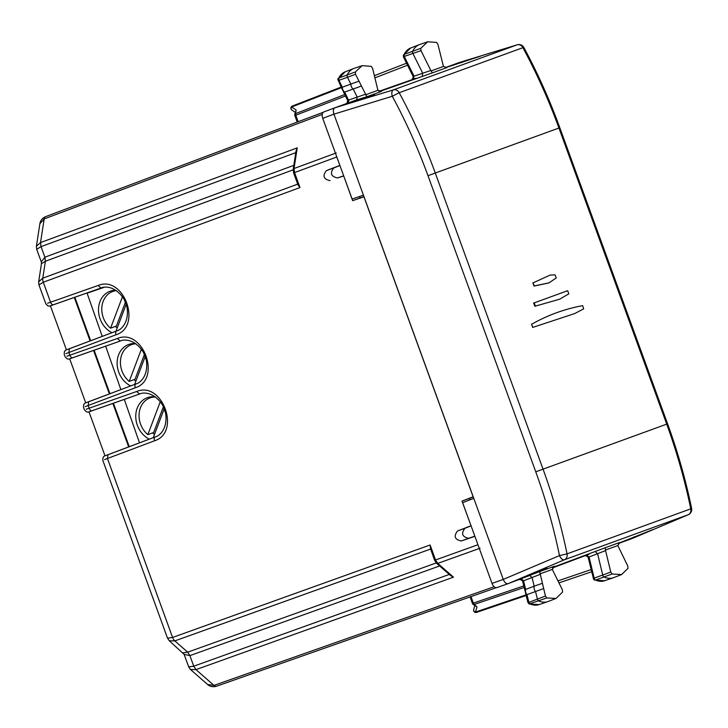 <?xml version="1.0" encoding="UTF-8"?>
<svg xmlns="http://www.w3.org/2000/svg" width="728" height="728" viewBox="0 0 728 728"><rect width="100%" height="100%" fill="white"/><g stroke="black" fill="none" stroke-linecap="round" stroke-linejoin="round"><path stroke-width="1.09" d="M520.338 579.206L518.136 580.007M347.129 103.331L344.936 104.131M339.93 165.538L333.824 167.913C329.757 173.182 330.976 176.522 337.483 177.941L343.68 175.83M363.954 196.624L360.06 197.952L359.541 196.514M469.951 499.854L469.424 498.416L473.255 496.933M471.089 525.889L464.983 528.264C460.915 533.524 462.134 536.873 468.632 538.292L474.829 536.181M129.247 446.701L113.422 403.23M109.955 393.712L94.14 350.241M90.672 340.713L74.847 297.251M90.099 340.931L74.274 297.452M109.391 393.921L93.566 350.441M128.674 446.919L112.849 403.439M183.037 652.798L187.688 652.179L174.802 640.904L169.287 640.758L184.129 654.363L189.899 655.619L193.748 666.193L188.689 666.884L190.463 669.487L207.562 684.466L213.977 685.394L494.13 586.732M207.526 684.429L207.553 684.457C210.092 686.64 213.104 687.223 216.589 686.204L496.223 587.724L216.58 686.204A5.642 3.112 70.6 0 0 216.589 686.204A5.642 3.112 70.6 0 0 216.598 686.195A5.642 3.112 70.6 0 1 213.977 685.394L195.969 669.633L190.463 669.487M41.441 263.773L38.648 281.827L38.957 284.939L43.289 282.236L299.991 187.542L297.961 184.876L293.611 172.918L293.193 169.369L296.05 150.887L297.233 147.866L40.531 242.57L41.041 246.628L36.7 249.322L36.4 246.219L40.531 242.57L44.19 218.919L322.222 114.414M39.867 223.796L44.19 218.919A5.642 3.112 69.4 0 1 45.664 216.616L323.186 112.312L45.664 216.616A5.642 3.112 69.4 0 0 45.673 216.616A5.642 3.112 69.4 0 0 45.664 216.616C42.351 218.072 40.413 220.457 39.876 223.76L36.4 246.219M41.287 261.916L44.89 257.193L293.812 165.365M41.269 261.871L41.45 263.718L45.4 261.252L42.779 278.178L297.697 184.138M38.648 281.827L42.779 278.178A5.642 3.14 69.8 0 0 43.289 282.236L50.569 302.229L47.593 303.239M478.351 545.854L474.893 536.336M339.876 165.383L336.755 157.011L294.549 172.572L294.039 168.523L297.233 147.866M336.409 155.874L336.755 157.011M474.82 536.363L461.206 540.995C454.7 539.575 453.489 536.236 457.557 530.967L464.983 528.264M469.424 498.416L461.998 501.119L471.034 525.734M470.97 525.762L457.557 530.967M473.2 496.778L461.998 501.119M360.06 197.952L352.634 200.655L363.945 196.806L473.136 496.796M352.634 200.655L343.734 175.985M343.671 176.012L337.483 177.941M339.812 165.411L326.399 170.616C322.331 175.885 323.55 179.225 330.048 180.644M430.63 549.048L434.607 560.305L435.544 559.969L430.102 544.999L430.63 549.048M104.513 459.632L107.444 458.494L172.582 637.464L167.531 638.183L169.287 640.758M480.098 548.202L437.765 563.399A2.257 1.329 131.2 0 1 436.572 563.29L450.641 575.611L453.48 577.168L437.765 563.399L435.544 559.969L477.887 544.762M66.43 349.84L50.414 305.842M85.713 402.839L69.697 358.831M105.005 455.828L88.989 411.83M343.652 92.092L344.663 92.11A3.895 2.139 -110 0 1 342.287 87.242L338.92 80.335L347.502 77.259A2.257 1.238 -110 0 1 347.283 74.738A33.834 18.6 -110 0 1 353.717 68.532A33.834 18.6 -110 0 1 354.117 68.387L362.153 65.647L355.346 71.972L355.546 74.292L366.848 96.733L356.838 99.8L357.066 96.87L353.271 89.098A4.086 2.248 -110 0 1 350.832 84.093L342.287 87.242L342.06 88.115M341.487 87.806L343.725 92.138M361.288 86.068L344.663 92.11L348.539 100.073L348.193 100.692M355.546 74.292L347.502 77.259L350.832 84.093L358.913 81.19M617.835 545.545L605.441 550.059L610.783 572.081L612.121 574.01L621.603 574.565L628 568.395L627.809 566.075L617.835 545.545L619.737 542.469M443.452 66.448L431.058 70.962L421.002 50.651L420.784 48.321L427.691 41.796L436.563 42.415L437.901 44.317L443.452 66.448L446.892 67.586M525.989 594.731L524.924 589.971L525.662 589.398A3.895 2.139 70 0 0 526.963 594.649L528.828 602.101A2.066 1.137 70 0 0 530.157 603.994A33.643 18.491 70 0 0 539.029 604.604L547.756 601.637A33.834 18.6 70 0 0 548.157 601.483L556.065 598.425L546.792 597.952L545.445 596.05L539.685 571.598L508.117 583.656C506.233 583.983 504.613 582.573 503.275 579.415L473.782 498.361L462.644 502.684L492.01 583.383C493.356 586.54 494.967 587.951 496.851 587.623L508.117 583.656L564.473 559.759L688.197 514.732A5.642 3.14 67 0 0 688.279 514.696A5.642 3.14 67 0 0 688.488 514.596M526.235 594.13L526.963 594.649L543.589 588.597M530.039 575.675L532.104 577.777L534.188 586.167L525.662 589.398L523.514 580.798L522.85 580.553M542.278 583.337L534.188 586.167A4.086 2.248 70 0 0 535.535 591.573L537.382 598.953A2.257 1.238 70 0 0 538.829 601.019A33.834 18.6 70 0 0 547.756 601.637M323.714 111.985L334.898 107.79L323.733 111.985C322.076 112.94 321.749 115.06 322.75 118.346L352.125 199.035L363.436 195.186L473.782 498.361M355.373 100.591L374.556 94.74L341.832 105.524L355.373 100.591L355.628 101.292M480.58 56.147L447.856 66.93L480.58 56.147M634.434 537.419L652.889 529.575L620.893 542.342L634.434 537.419L634.179 536.718M528.41 576.003L514.869 580.935L546.865 568.168L528.41 576.003L528.155 575.311M348.303 103.012L348.539 100.073L365.32 94.331M322.75 118.346L333.934 114.141L363.436 195.186M334.916 107.78L393.439 89.862A5.642 3.058 73 0 0 392.301 96.269L333.934 114.141C332.924 110.865 333.251 108.745 334.916 107.78L356.838 99.8M431.058 70.962L432.387 72.873L379.552 91.537M459.468 62.453L445.099 67.677M461.661 62.708L461.406 62.007M632.659 538.31L618.3 543.552M605.441 550.059L605.223 547.738L552.761 567.403M521.439 578.705L523.514 580.798L540.058 574.41M347.948 103.185L348.912 100.428M362.153 65.647L371.235 66.357L372.563 68.277L377.914 90.299L381.354 91.437M381.426 91.419L366.848 96.733M378.951 91.337L416.052 78.251M422.377 75.949L422.586 72.982L412.949 53.617A2.257 1.238 70 0 1 412.721 51.087A33.834 18.6 70 0 1 419.255 44.681A33.834 18.6 70 0 1 419.665 44.526L427.691 41.796M446.965 67.567L432.387 72.873M619.81 542.433L605.223 547.738M556.065 598.425L562.571 592.046L562.353 589.716L552.288 569.405L554.345 566.257L539.685 571.598M552.425 567.94L589.252 554.126M595.577 551.824L597.643 553.953L602.711 574.984A2.257 1.238 -110 0 0 604.158 577.077A33.834 18.6 -110 0 0 613.295 577.777A33.834 18.6 -110 0 0 613.695 577.632L621.603 574.565M345.472 95.978L294.867 115.588L297.224 122.067M459.295 62.508L517.162 44.827L393.439 89.862A5.642 4.714 70 0 1 399.199 92.72C413.167 118.555 425.188 145.327 435.28 173.037L427.982 175.694L535.753 471.808C545.727 499.217 553.635 527.145 559.477 555.582L503.275 579.415L492.01 583.383M535.753 471.808L543.052 469.15C553.144 496.869 561.133 525.106 567.048 553.871L690.772 508.836C684.811 480.089 676.794 451.861 666.712 424.142L543.052 469.15L435.28 173.037L558.94 128.028C548.848 100.318 536.836 73.537 522.922 47.684L399.199 92.72L392.301 96.269C406.106 121.813 417.999 148.294 427.982 175.694M413.841 79.152L413.741 76.831M586.977 554.845L588.397 556.692M523.796 585.913L472.426 603.412A2.257 2.257 0 0 0 473.054 604.34A2.257 1.329 -48.8 0 0 474.219 604.458A2.257 1.274 -108.8 0 1 473.346 603.075L470.989 596.614M531.795 324.16C547.802 315.124 564.746 308.954 582.637 305.651L583.674 308.854L574.72 313.559L532.696 327.427L531.522 324.188L532.832 327.363M534.216 302.875L533.633 302.948L534.843 306.27L559.614 299.208L568.805 293.857L567.667 290.7L534.216 302.875L535.353 306.024M548.857 282.928L534.015 286.086L532.851 282.874L534.343 285.922L549.03 282.846L556.274 277.941L555.045 274.856L550.113 275.084L533.124 282.837M403.376 55.082L404.158 54.382L404.377 56.702L414.068 76.185L430.849 70.452M403.412 55.019L403.394 56.893L413.258 76.731L412.139 79.807M403.685 56.62L421.002 50.651M337.947 78.724L338.72 78.042L338.92 80.335L338.238 80.289M341.478 87.788L337.774 79.252L345.127 71.863A33.643 18.491 70 0 0 338.72 78.042L355.346 71.972M344.772 94.54L295.577 113.632L294.758 114.469A2.257 2.257 0 0 0 294.867 115.588M294.758 114.469L296.132 110.046L291.71 106.971A2.257 1.838 -55.2 0 0 291.828 110.001L295.095 112.276M473.054 604.34L476.949 606.852L475.539 612.048A2.257 1.838 -164.8 0 1 473.691 609.645A2.257 2.257 0 0 0 476.594 612.375L526.18 595.495L476.594 612.375A2.257 1.274 71.2 0 0 476.603 612.366A2.257 1.274 71.2 0 1 475.539 612.048L526.025 594.876M594.503 580.043L595.486 580.052A33.643 18.491 70 0 0 604.568 580.753L594.503 580.043L593.593 579.306L588.097 557.084L585.257 555.446M593.684 578.642L594.166 578.141L589.061 556.975L605.605 550.586M529.12 603.958L527.946 602.575L525.998 594.758M528.337 602.575L545.445 596.05M539.029 604.604L529.156 603.976L546.792 597.952M612.121 574.01L595.486 580.052A2.066 1.137 -110 0 1 594.166 578.141L610.783 572.081M139.503 442.842L124.288 399.408M120.866 389.607L105.651 346.182M102.22 336.372L87.096 293.193L95.541 289.962M104.195 287.305L87.096 293.193M130.694 385.913A22.559 18.846 70 0 1 118.618 371.799A22.559 18.846 70 0 1 128.719 344.471A22.559 18.846 70 0 1 135.581 343.571M112.039 332.687A22.559 18.846 70 0 1 99.982 318.573A22.559 18.846 70 0 1 110.083 291.245A22.559 18.846 70 0 1 115.87 290.29M149.349 439.148A22.559 18.846 70 0 1 137.255 425.025A22.559 18.846 70 0 1 147.356 397.688A22.559 18.846 70 0 1 155.401 396.924M133.006 343.552A22.559 18.846 -110 0 0 131.732 344.572M133.97 379.67A22.559 18.846 -110 0 0 135.872 381.181M114.369 290.326A22.559 18.846 -110 0 0 113.095 291.346M115.333 326.444A22.559 18.846 -110 0 0 117.235 327.955M151.642 396.778A22.559 18.846 -110 0 0 150.368 397.797M152.607 432.887A22.559 18.846 -110 0 0 154.509 434.398M135.899 343.789A21.431 17.9 -110 0 0 131.44 344.681A21.431 17.9 -110 0 0 120.457 360.961A21.431 17.9 -110 0 0 129.211 381.399L135.035 379.279L144.444 354.372M116.38 290.627A21.431 17.9 -110 0 0 112.804 291.455A21.431 17.9 -110 0 0 101.82 307.744A21.431 17.9 -110 0 0 110.574 328.173L116.398 326.053L125.462 302.075M155.492 396.997A21.431 17.9 -110 0 0 150.077 397.907A21.431 17.9 -110 0 0 139.094 414.186A21.431 17.9 -110 0 0 147.848 434.625L153.672 432.505L163.427 406.697M129.211 381.399L141.396 349.167M134.644 384.43L145.254 356.365M110.574 328.173L122.477 296.687M116.007 331.195L126.226 304.149M147.848 434.625L160.306 401.665M153.271 437.674L164.255 408.608M632.587 538.347L688.279 514.696A5.642 5.642 0 0 0 691.6 508.362L690.772 508.836A5.642 4.714 70 0 1 688.197 514.732L632.495 538.383M296.059 152.543L41.041 246.628L44.89 257.193L45.4 261.252L293.966 169.551M449.576 574.337L193.748 666.193L195.969 669.633L453.48 577.168M336.236 152.953L294.039 168.523A2.257 1.329 8.8 0 0 293.193 169.369M461.206 540.995L468.632 538.292M333.824 167.913L326.399 170.616M299.991 187.542L294.549 172.572L293.611 172.918M430.102 544.999L172.582 637.464A5.642 3.14 70.2 0 0 174.802 640.904L430.521 549.085M439.612 565.956L189.899 655.619L187.688 652.179L437.046 562.653M65.147 356.893L64.182 354.254L64.492 351.342C66.466 349.786 63.281 350.996 69.451 348.694L116.598 330.976A3.385 1.884 69.4 0 0 116.598 330.976C120.657 330.157 129.375 323.014 127.036 307.189L124.279 299.599C115.916 285.94 104.614 286.049 100.974 288.051L53.472 304.777A3.385 1.884 -109.4 0 1 53.462 304.777A3.385 1.884 -109.4 0 1 50.569 302.229L98.08 285.503L100.983 288.042L51.388 305.46M67.413 349.504L116.589 330.976M65.939 353.644L68.869 352.507L69.451 348.694M66.885 356.238L69.852 355.228L68.869 352.507L116.016 334.78C142.661 326.517 123.806 274.711 98.08 285.503M116.598 330.976A3.385 1.884 69.4 0 0 116.016 334.78M70.671 358.458L120.247 341.05M86.705 402.502L135.872 383.965A3.385 1.884 69.4 0 0 135.299 387.778C161.944 379.506 143.088 327.7 117.363 338.493L120.275 341.041C123.906 339.048 135.208 338.939 143.571 352.589L146.328 360.178C148.667 376.003 139.94 383.156 135.881 383.965A3.385 1.884 69.4 0 1 135.89 383.965M85.231 406.643L88.152 405.496L88.743 401.683L135.881 383.965M86.168 409.227L89.144 408.217L88.152 405.496L135.299 387.778M65.147 356.875L67.249 358.931C69.77 358.849 66.548 359.969 72.755 357.767A3.385 1.884 70.6 0 0 72.764 357.767A3.385 1.884 70.6 0 1 69.852 355.228L117.363 338.493M105.988 455.491L155.164 436.964M89.963 411.447L139.558 394.03L136.655 391.491L89.144 408.217A3.385 1.884 70.6 0 0 92.037 410.765A3.385 1.884 70.6 0 0 92.047 410.756L139.548 394.039C143.189 392.037 154.491 391.928 162.854 405.578L165.611 413.176C167.95 429.001 159.232 436.145 155.173 436.955A3.385 1.884 69.4 0 0 154.591 440.768C181.227 432.487 162.38 380.708 136.655 391.491M102.766 460.251L103.067 457.33C105.05 455.764 101.856 456.984 108.026 454.681L107.444 458.494L154.591 440.768M155.182 436.955A3.385 1.884 69.4 0 0 155.173 436.955L108.026 454.681M296.132 110.046L295.577 113.632A2.257 1.274 -111.2 0 0 295.796 115.252L298.143 121.722M517.481 44.745A5.642 3.14 73 0 0 517.253 44.799A5.642 3.14 73 0 0 517.162 44.827A5.642 4.714 70 0 1 522.922 47.684A5.642 0.546 151.7 0 1 523.869 47.52A5.642 5.642 0 0 0 517.253 44.799L459.377 62.481M377.914 90.299L365.52 94.813M567.048 553.871A5.642 4.714 70 0 1 564.473 559.759A5.642 3.058 -113 0 1 559.477 555.582L567.048 553.871M552.288 569.405L539.894 573.919M523.869 47.529A5.642 0.546 151.7 0 0 523.869 47.52C537.755 73.319 549.731 100.055 559.805 127.719L667.585 423.823L666.712 424.142L558.94 128.028L559.805 127.719M374.875 77.878L407.525 65.202M557.957 580.871L591.109 569.596M524.178 587.46L474.219 604.458L476.949 606.852M403.394 55.046L410.665 48.012A33.643 18.491 70 0 0 404.158 54.382L420.784 48.321M374.356 75.694L406.533 63.2L374.356 75.694M341.423 87.678L291.71 106.971A2.257 1.274 68.8 0 1 292.301 106.051L341.141 87.096L292.319 106.042A2.257 1.274 68.8 0 0 292.301 106.051A2.257 2.257 0 0 0 291.846 110.01M558.958 582.882L591.636 571.771L558.958 582.891M184.157 654.454L188.698 666.912M36.7 249.322L41.241 261.78M436.572 563.29L434.607 560.305M38.957 284.939L45.855 303.904L47.966 305.933C50.487 305.86 47.256 306.97 53.462 304.777M92.037 410.765C85.831 412.958 89.062 411.848 86.541 411.921L84.43 409.873L83.474 407.252L83.775 404.34C85.758 402.775 82.573 403.995 88.734 401.692M72.755 357.767L120.257 341.041M102.757 460.242L167.531 638.183M346.774 103.576L347.729 100.6L343.552 92.037M519.901 579.251L522.549 580.917L524.852 590.162M496.833 587.623L508.099 583.656M691.6 508.362C685.649 479.67 677.65 451.487 667.585 423.823M470.07 596.933L472.426 603.412M474.729 605.805L473.691 609.645M410.665 48.012L419.255 44.681M345.127 71.863L353.717 68.532M604.568 580.753L613.295 577.777M134.635 343.516L131.44 344.681M115.916 290.317L112.804 291.455M153.271 396.742L150.077 397.907"/></g></svg>
